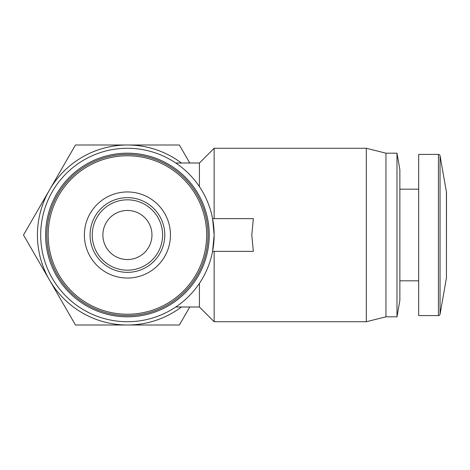 <?xml version="1.0" encoding="UTF-8"?>
<svg xmlns="http://www.w3.org/2000/svg" width="470" height="470" viewBox="0 0 470 470"><rect width="100%" height="100%" fill="white"/><g stroke="black" fill="none" stroke-linecap="round" stroke-linejoin="round"><path stroke-width="0.7" d="M46.83 235A80.587 80.587 0 0 1 127.417 154.413A80.587 80.587 0 0 1 208.01 235A80.587 80.587 0 0 1 127.417 315.587A80.587 80.587 0 0 1 46.83 235M440.043 314.236A1.639 1.639 0 0 1 438.434 315.587L438.434 154.413A1.639 1.639 0 0 1 440.043 155.764L440.043 314.236L446.424 278.04L446.424 191.96L440.043 155.764M446.5 277.136A4.912 4.912 0 0 1 446.424 278.04L446.5 192.817A4.912 4.912 0 0 0 446.424 191.96M212.587 251.362L214.144 235A86.727 86.727 0 0 1 127.417 321.727A86.727 86.727 0 0 1 40.696 235A86.727 86.727 0 0 1 127.417 148.273A86.727 86.727 0 0 1 214.144 235L212.587 218.638L253.336 218.638L251.779 235L253.336 251.362L212.587 251.362M209.232 235A81.815 81.815 0 0 1 127.417 316.815A81.815 81.815 0 0 1 45.602 235A81.815 81.815 0 0 1 127.417 153.185A81.815 81.815 0 0 1 209.232 235A81.815 81.815 0 0 1 127.417 316.815A81.815 81.815 0 0 1 45.602 235A81.815 81.815 0 0 1 127.417 153.185A81.815 81.815 0 0 1 209.232 235M214.144 251.362L214.144 321.727L366.318 321.727L366.318 148.273L214.144 148.273L214.144 218.638M366.318 321.727L385.958 316.815L385.958 153.185L366.318 148.273M385.958 316.815L396.98 316.815L396.98 153.185L385.958 153.185M396.98 316.815L399.864 300.453L399.864 169.547L396.98 153.185M438.434 315.587L418.682 315.587L418.682 154.413L438.434 154.413M162.602 235A35.18 35.18 0 0 0 127.417 199.821A35.18 35.18 0 0 0 92.237 235A35.18 35.18 0 0 0 127.417 270.18A35.18 35.18 0 0 0 162.602 235M102.877 235A24.546 24.546 0 0 1 127.417 210.454A24.546 24.546 0 0 1 151.963 235A24.546 24.546 0 0 1 127.417 259.546A24.546 24.546 0 0 1 102.877 235M199.415 283.345L199.415 306.998L214.144 321.727M175.768 163.002L199.415 163.002L199.415 186.655M181.42 163.002A89.999 89.999 0 0 0 49.479 279.997A89.999 89.999 0 0 0 181.42 306.998M189.774 163.002L179.381 145.001L75.459 145.001L23.5 235L75.459 324.999L179.381 324.999L189.774 306.998M65.806 161.721L75.459 145.001M160.076 145.001L179.381 145.001M48.181 235A79.236 79.236 0 0 1 127.417 155.764A79.236 79.236 0 0 1 206.653 235A79.236 79.236 0 0 1 127.417 314.236A79.236 79.236 0 0 1 48.181 235M90.07 235A37.353 37.353 0 0 1 127.417 197.647A37.353 37.353 0 0 1 164.77 235A37.353 37.353 0 0 1 127.417 272.353A37.353 37.353 0 0 1 90.07 235M84.383 235A43.04 43.04 0 0 1 127.417 191.96A43.04 43.04 0 0 1 170.457 235A43.04 43.04 0 0 1 127.417 278.04A43.04 43.04 0 0 1 84.383 235M399.864 280.819L418.682 280.819M199.415 163.002L214.144 148.273M175.768 306.998L199.415 306.998M399.864 189.181L418.682 189.181"/></g></svg>
